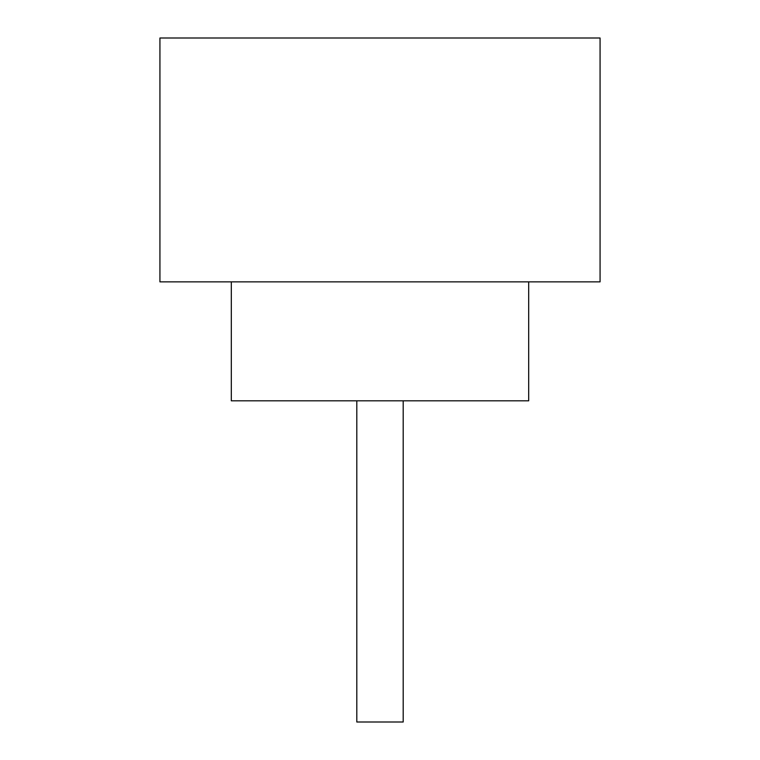 <?xml version="1.0" encoding="UTF-8"?>
<svg xmlns="http://www.w3.org/2000/svg" width="760" height="760" viewBox="0 0 760 760"><rect width="100%" height="100%" fill="white"/><g stroke="black" fill="none" stroke-linecap="round" stroke-linejoin="round"><path stroke-width="1.14" d="M403.199 400.815L403.199 722L356.801 722L356.801 400.815M231.306 281.865L231.306 400.815L528.694 400.815L528.694 281.865M600.067 281.865L159.932 281.865L159.932 38L600.067 38L600.067 281.865"/></g></svg>
